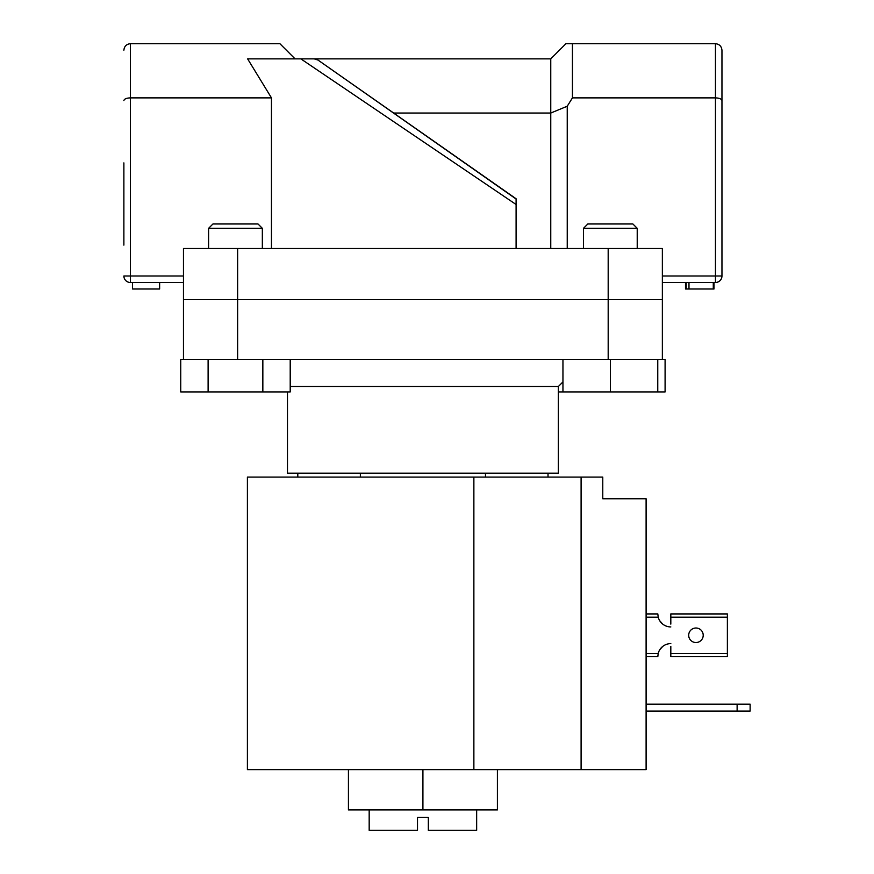 <?xml version="1.0" encoding="UTF-8"?>
<svg xmlns="http://www.w3.org/2000/svg" width="874" height="874" viewBox="0 0 874 874"><rect width="100%" height="100%" fill="white"/><g stroke="black" fill="none" stroke-linecap="round" stroke-linejoin="round"><path stroke-width="1.31" d="M476.658 809.936L476.658 830.3L428.336 830.3L428.336 817.299L417.499 817.299L417.499 830.3L369.178 830.3L369.178 809.936M287.48 391.923L287.48 473.184L558.344 473.184L558.344 386.516L290.212 386.516M237.641 359.422L183.464 359.422L183.464 248.478L237.641 248.478L237.641 299.618L183.464 299.618L608.184 299.618L237.641 299.618L237.641 359.422L608.184 359.422L608.184 248.478L237.641 248.478M662.361 359.422L610.358 359.422L657.761 359.422L657.761 391.923L665.092 391.923L665.092 359.422L662.361 359.422L662.361 299.618L608.184 299.618L662.361 299.618L662.361 248.478L608.184 248.478M297.805 477.084L297.805 473.184M360.361 477.084L360.361 473.184M548.02 477.084L548.02 473.184M485.474 477.084L485.474 473.184M497.404 769.623L497.404 809.936L348.431 809.936L348.431 769.623M422.918 809.936L422.918 769.623L581.101 769.623L581.101 477.084L602.776 477.084L602.776 498.759L646.105 498.759L646.105 769.623L581.101 769.623M737.121 711.119L737.121 704.182L750.121 704.182L750.121 711.119L646.105 711.119M737.121 704.182L646.105 704.182M422.918 769.623L247.397 769.623L247.397 477.084L581.101 477.084M657.761 391.923L558.344 391.923M262.342 228.322L208.602 228.322L212.939 223.984L258.016 223.984L262.342 228.322L262.342 248.478M208.602 228.322L208.602 248.478M290.212 359.422L290.212 391.923L262.845 391.923L262.845 359.422M208.11 391.923L208.11 359.422L180.743 359.422L180.743 391.923L262.845 391.923M583.482 228.322L587.82 223.984L632.896 223.984L637.222 228.322L583.482 228.322L583.482 248.478M610.358 391.923L610.358 359.422L562.954 359.422L562.954 391.923M721.957 162.881L721.957 80.648M123.879 245.113L123.879 162.881M516.097 199.032L317.972 60.044L516.097 198.769L516.097 204.505L300.842 58.864L550.762 58.864L565.937 43.7L715.456 43.7C719.368 44.115 721.542 46.278 721.957 50.2L721.957 275.998A6.5 6.5 0 0 1 715.456 282.499L662.361 282.499M516.097 204.505L516.097 248.478M300.842 58.864L247.615 58.864L271.464 97.877L271.464 248.478M271.464 97.877L130.379 97.877C126.457 98.041 124.294 98.948 123.879 100.565M183.464 282.499L130.379 282.499L130.379 43.7C126.457 44.115 124.294 46.278 123.879 50.2C124.294 46.278 126.457 44.115 130.379 43.7L279.899 43.7L295.062 58.864M721.957 100.565C721.542 98.948 719.368 98.041 715.456 97.877L572.437 97.877L572.437 43.7M550.762 248.478L550.762 113.041L567.237 106.224L572.437 97.877M567.237 106.224L567.237 248.478M662.361 275.998L715.456 275.998L715.456 282.499A6.5 6.5 0 0 0 721.957 275.998L721.957 245.113M550.762 58.864L550.762 113.041L393.661 113.041M314.247 58.864L317.972 60.044L314.247 58.864M130.379 282.499A6.5 6.5 0 0 1 123.879 275.998L183.464 275.998M721.957 50.2C721.542 46.278 719.368 44.115 715.456 43.7L715.456 275.998L721.957 275.998M159.636 282.499L159.636 288.999L132.542 288.999L132.542 282.499M685.5 282.499L685.5 288.999L686.199 288.999L686.199 282.499M686.199 288.999L713.982 288.999L713.982 282.499M713.282 288.999L713.282 282.499M688.974 288.999L688.974 282.499M720.864 656.614L670.817 656.614L727.376 656.614L727.376 613.93L670.817 613.93L670.817 624.112M727.376 613.93L670.817 613.93M670.817 646.432L670.817 656.614M657.849 614.892A13.001 13.001 0 0 1 657.816 613.93L658.22 617.186A13.001 13.001 0 0 0 670.817 626.931A13.001 13.001 0 0 1 662.732 624.112L659.815 620.868L662.732 624.112M662.732 646.432L659.815 649.688L662.732 646.432A13.001 13.001 0 0 1 670.817 643.614A13.001 13.001 0 0 0 658.22 653.37L657.816 656.614L646.105 656.614L657.816 656.614A13.001 13.001 0 0 1 657.849 655.653M657.816 613.93L646.105 613.93L657.816 613.93M703.209 635.278A7.254 7.254 0 0 0 695.944 628.013A7.254 7.254 0 0 0 688.69 635.278A7.254 7.254 0 0 0 695.944 642.532A7.254 7.254 0 0 0 703.209 635.278M473.872 477.084L473.872 769.623M727.376 653.37L670.817 653.37M670.817 617.186L727.376 617.186M646.105 617.186L658.22 617.186M658.22 653.37L646.105 653.37M558.344 386.516L562.954 381.905M637.222 228.322L637.222 248.478"/></g></svg>
